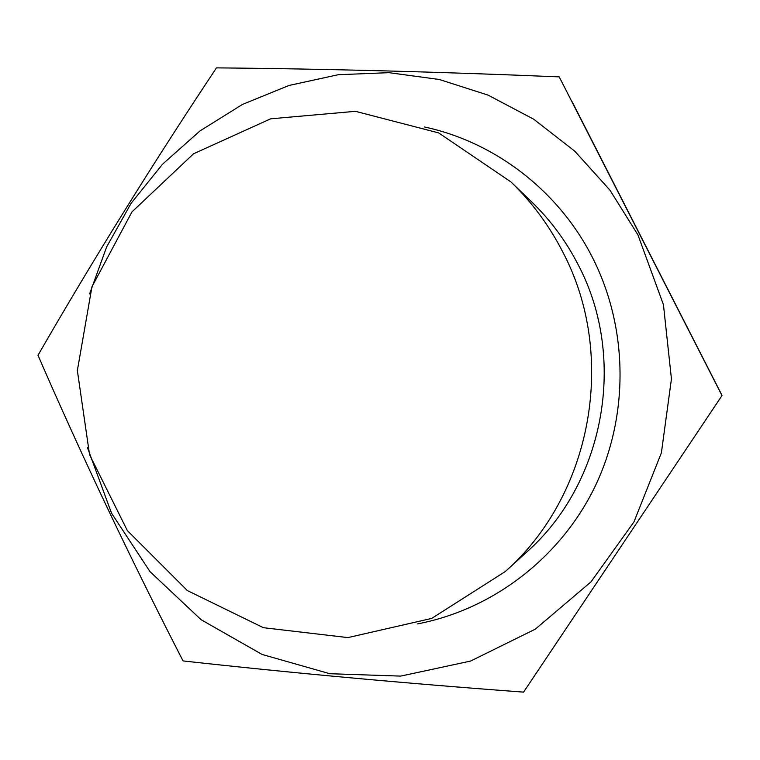 <?xml version="1.0" encoding="UTF-8"?>
<svg xmlns="http://www.w3.org/2000/svg" width="760" height="760" viewBox="0 0 760 760"><rect width="100%" height="100%" fill="white"/><g stroke="black" fill="none" stroke-linecap="round" stroke-linejoin="round"><path stroke-width="1.14" d="M563.122 252.662C617.51 356.373 591.888 495.273 505.267 571.548L431.718 618.412L347.909 637.602L263.387 627.693L187.273 590.52L127.376 530.642L89.547 454.67L77.359 370.528L91.951 286.776L131.936 211.916L193.534 153.786L270.674 118.807L355.452 111.321L438.672 132.905L510.844 181.858C532.114 202.369 549.537 225.976 563.122 252.662M510.844 181.858L531.373 201.6C550.553 220.115 566.267 241.376 578.512 265.401C627.494 358.777 604.466 483.559 526.347 552.396L505.267 571.548M559.217 76.883L722 395.58L559.217 76.883C438.681 71.829 324.425 68.828 216.457 67.877C152.209 164.493 92.72 260.291 38 355.272C81.576 455.715 129.922 557.602 183.036 660.924C290.092 672.809 403.608 683.211 523.583 692.122L722 395.58M87.4 447.45L111.539 513.209L150.062 571.7L201.096 619.713L262.077 654.445L329.83 673.721L400.662 676.106L470.554 661.077L535.334 629.137L590.995 581.875L633.954 521.93L661.38 452.855L671.441 378.908L663.442 304.703L637.934 234.897L609.928 190.142L574.817 151.211L533.758 119.244L488.1 95.123L439.299 79.486L388.854 72.665L338.285 74.718L289.047 85.443L242.525 104.395L199.984 130.919L162.545 164.189L131.176 203.205L106.666 246.858L89.604 293.94M417.259 623.95C492.29 609.672 560.015 558.258 594.757 487.122C629.175 415.853 628.396 328.633 592.753 258.087C559.047 191.111 495.188 142.111 424.374 126.958M572.137 101.745L721.734 394.82L572.137 101.745"/></g></svg>
